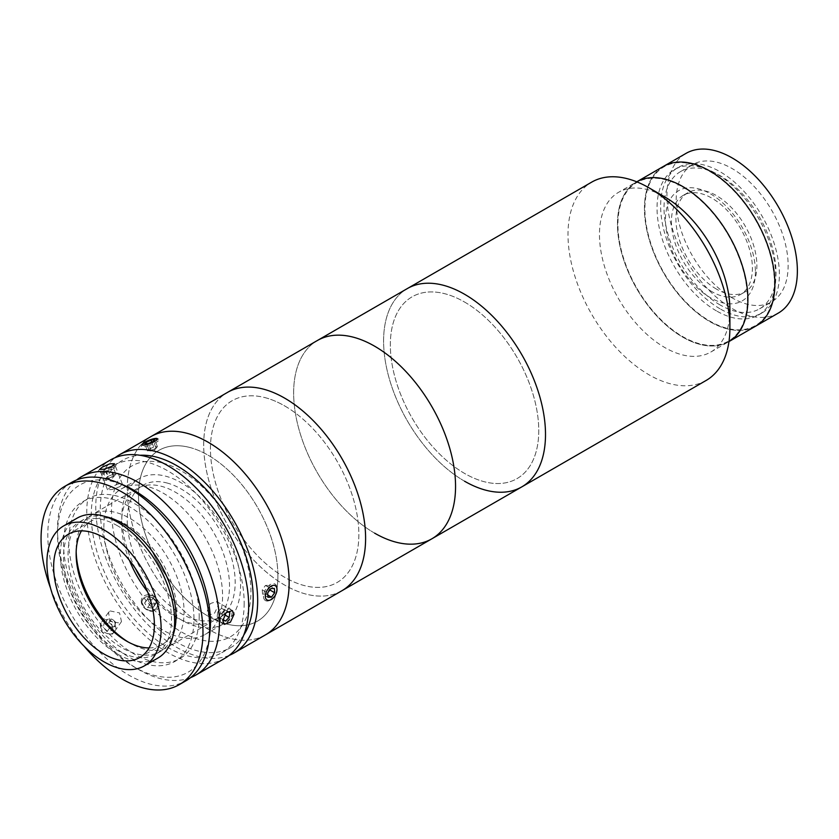 <?xml version="1.0" encoding="UTF-8"?>
<svg xmlns="http://www.w3.org/2000/svg" width="839" height="839" viewBox="0 0 839 839"><rect width="100%" height="100%" fill="white"/><g stroke="black" fill="none" stroke-linecap="round" stroke-linejoin="round"><path stroke-width="0.63" stroke-dasharray="4.2 3.15" d="M729.899 309.832A92.227 53.245 60 0 1 710.801 352.055A92.227 53.245 60 0 1 664.687 347.482A92.227 53.245 60 0 1 604.437 266.215A92.227 53.245 60 0 1 618.574 192.309A92.227 53.245 60 0 1 664.687 196.882M728.976 341.557A92.227 53.245 60 0 1 728.787 341.662L728.976 341.557A92.227 53.245 60 0 1 728.787 341.662A92.227 53.245 60 0 1 682.673 337.1A92.227 53.245 60 0 1 622.433 255.832A92.227 53.245 60 0 1 636.57 181.927A92.227 53.245 60 0 1 636.759 181.822A92.227 53.245 60 0 0 636.57 181.927L636.749 181.822M706.186 380.424A114.492 66.103 60 0 1 648.946 374.75A114.492 66.103 60 0 1 574.159 273.86A114.492 66.103 60 0 1 591.705 182.126M464.554 481.208A114.492 66.103 60 0 1 389.757 380.319A114.492 66.103 60 0 1 407.303 288.585A114.492 66.103 60 0 0 389.757 380.319A114.492 66.103 60 0 0 464.554 481.208A114.492 66.103 60 0 0 521.795 486.882M464.554 302.04A104.948 60.586 60 0 1 538.764 430.575A104.948 60.586 60 0 1 464.554 473.416A104.948 60.586 60 0 1 390.345 344.892A104.948 60.586 60 0 1 464.554 302.04A104.948 60.586 60 0 1 538.764 430.575A104.948 60.586 60 0 1 464.554 473.416A104.948 60.586 60 0 1 390.345 344.892A104.948 60.586 60 0 1 464.554 302.04M716.412 289.067A57.241 33.046 60 0 1 679.013 238.622A57.241 33.046 60 0 1 687.791 192.75A57.241 33.046 60 0 1 716.412 195.581A57.241 33.046 60 0 1 753.81 246.026A57.241 33.046 60 0 1 745.032 291.899A57.241 33.046 60 0 1 716.412 289.067M711.912 291.657A57.241 33.046 60 0 1 674.514 241.213A57.241 33.046 60 0 1 683.292 195.34A57.241 33.046 60 0 1 711.912 198.182A57.241 33.046 60 0 1 749.311 248.627A57.241 33.046 60 0 1 740.533 294.489A57.241 33.046 60 0 1 711.912 291.657M720.009 308.794A83.952 48.473 60 0 1 665.159 234.815A83.952 48.473 60 0 1 678.027 167.538A83.952 48.473 60 0 1 720.009 171.691A83.952 48.473 60 0 1 774.858 245.68A83.952 48.473 60 0 1 761.99 312.957A83.952 48.473 60 0 1 720.009 308.794M716.412 310.87A83.952 48.473 60 0 1 661.562 236.892A83.952 48.473 60 0 1 674.43 169.614A83.952 48.473 60 0 1 716.412 173.767A83.952 48.473 60 0 1 771.261 247.757A83.952 48.473 60 0 1 758.383 315.034A83.952 48.473 60 0 1 716.412 310.87M732.153 297.887A79.191 45.715 60 0 1 680.419 228.114A79.191 45.715 60 0 1 692.553 164.654A79.191 45.715 60 0 1 732.153 168.576A79.191 45.715 60 0 1 783.878 238.36A79.191 45.715 60 0 1 771.744 301.809A79.191 45.715 60 0 1 732.153 297.887M720.009 304.903A79.191 45.715 60 0 1 668.274 235.119A79.191 45.715 60 0 1 680.419 171.67A79.191 45.715 60 0 1 720.009 175.592A79.191 45.715 60 0 1 771.744 245.366A79.191 45.715 60 0 1 759.599 308.825A79.191 45.715 60 0 1 720.009 304.903M755.771 326.088A92.227 53.245 60 0 1 709.668 321.515A92.227 53.245 60 0 1 649.417 240.248A92.227 53.245 60 0 1 663.555 166.342A92.227 53.245 60 0 0 649.417 240.248A92.227 53.245 60 0 0 709.668 321.515A92.227 53.245 60 0 0 755.771 326.088M778.267 313.104A92.227 53.245 60 0 1 732.153 308.532A92.227 53.245 60 0 1 671.903 227.264A92.227 53.245 60 0 1 686.04 153.369M755.394 271.742A63.607 36.717 60 0 1 710.423 297.709A63.607 36.717 60 0 1 665.453 219.808A63.607 36.717 60 0 1 710.423 193.84A63.607 36.717 60 0 1 755.394 271.742M710.801 352.055L728.787 341.662A92.227 53.245 60 0 1 682.673 337.1A92.227 53.245 60 0 1 622.433 255.832A92.227 53.245 60 0 1 636.57 181.927L618.574 192.309M682.673 187.013A91.587 52.878 60 0 1 747.444 299.187A91.587 52.878 60 0 1 682.673 336.575A91.587 52.878 60 0 1 617.913 224.401A91.587 52.878 60 0 1 682.673 187.013M709.668 171.439A91.587 52.878 60 0 1 774.428 283.613A91.587 52.878 60 0 1 709.668 321.001A91.587 52.878 60 0 1 644.897 208.827A91.587 52.878 60 0 1 709.668 171.439M265.439 634.882A114.492 66.103 60 0 1 229.813 638.301A114.492 66.103 60 0 1 138.257 542.445A114.492 66.103 60 0 1 150.947 436.584A114.492 66.103 60 0 0 127.245 489.001A114.492 66.103 60 0 0 177.218 604.216A114.492 66.103 60 0 0 265.439 634.882M341.893 590.74A114.492 66.103 60 0 1 306.277 594.159A114.492 66.103 60 0 1 214.721 498.303A114.492 66.103 60 0 1 227.411 392.442A114.492 66.103 60 0 0 209.855 484.187A114.492 66.103 60 0 0 284.652 585.077A114.492 66.103 60 0 0 341.893 590.74M189.572 447.418A98.583 56.916 60 0 1 275.37 553.027A98.583 56.916 60 0 1 226.813 624.059A98.583 56.916 60 0 1 141.015 518.45A98.583 56.916 60 0 1 189.572 447.418M264.83 397.581A104.948 60.586 60 0 1 356.166 509.997A104.948 60.586 60 0 1 304.473 585.612A104.948 60.586 60 0 1 213.137 473.196A104.948 60.586 60 0 1 264.83 397.581M162.588 462.992A98.583 56.916 60 0 1 248.386 568.601A98.583 56.916 60 0 1 199.829 639.643A98.583 56.916 60 0 1 114.031 534.034A98.583 56.916 60 0 1 162.588 462.992M166.793 482.939A76.328 44.068 60 0 1 233.221 564.699A76.328 44.068 60 0 1 195.623 619.696A76.328 44.068 60 0 1 129.196 537.935A76.328 44.068 60 0 1 166.793 482.939M119.862 486.63L122.326 483.988L117.712 484.113L110.129 487.501L107.507 489.735L112.08 489.515L119.862 486.63M111.965 634.294L113.59 632.826L111.692 624.122L102.232 622.181L100.586 623.681L102.316 632.627L111.965 634.294M190.652 677.587A114.492 66.103 60 0 1 138.487 669.459A114.492 66.103 60 0 1 57.524 529.241A114.492 66.103 60 0 1 76.58 480.002M224.957 658.258A114.492 66.103 60 0 1 136.736 627.582A114.492 66.103 60 0 1 86.763 512.367A114.492 66.103 60 0 1 110.475 459.961M110.129 610.949L119.558 612.921L121.487 621.605L119.862 623.062L110.192 621.426L108.472 612.46L110.129 610.949M121.099 484.124A108.126 62.432 -120 0 0 57.524 534.443A108.126 62.432 -120 0 0 133.988 666.869A108.126 62.432 -120 0 0 209.351 636.969M57.524 534.443L57.524 529.241M218.318 605.192L216.546 601.49L210.337 603.566L207.065 611.683L208.596 615.26L214.637 613.078L218.318 605.192M244.17 603.251A108.126 62.432 60 0 1 221.779 652.752A108.126 62.432 60 0 1 138.456 623.776A108.126 62.432 60 0 1 91.262 514.968A108.126 62.432 60 0 1 113.653 465.467A108.126 62.432 60 0 1 196.976 494.433A108.126 62.432 60 0 1 244.17 603.251M243.782 635.029A108.126 62.432 60 0 1 230.777 647.551A108.126 62.432 60 0 1 147.454 618.584A108.126 62.432 60 0 1 100.25 509.776A108.126 62.432 60 0 1 122.651 460.275A108.126 62.432 60 0 1 140.008 455.273M154.691 609.628C162.137 605.968 151.807 593.11 144.958 597.515C137.302 601.458 147.612 614.337 154.691 609.628M229.278 655.353A114.492 66.103 60 0 1 142.819 619.234A114.492 66.103 60 0 1 95.761 507.176A114.492 66.103 60 0 1 115.153 457.664M276.786 589.618C276.922 597.651 264.988 604.573 265.533 596.11C264.977 587.814 276.912 580.924 276.786 589.618M277.908 575.984A98.583 56.916 60 0 1 208.198 616.235A98.583 56.916 60 0 1 138.487 495.492A98.583 56.916 60 0 1 208.198 455.241A98.583 56.916 60 0 1 277.908 575.984M144.958 442.489C151.807 438.052 162.137 437.129 154.691 441.618C147.654 445.499 137.292 446.432 144.958 442.489M199.2 616.235A92.227 53.245 60 0 1 133.988 653.885A92.227 53.245 60 0 1 68.777 540.935A92.227 53.245 60 0 1 133.988 503.274A92.227 53.245 60 0 1 199.2 616.235M135.457 568.58A83.952 48.473 60 0 1 121.844 517.044A83.952 48.473 60 0 1 139.232 478.608A83.952 48.473 60 0 1 203.929 501.103A83.952 48.473 60 0 1 240.573 585.591A83.952 48.473 60 0 1 223.184 624.027A83.952 48.473 60 0 1 143.385 582.318M103.858 527.427A83.952 48.473 60 0 1 121.246 488.99A83.952 48.473 60 0 1 185.943 511.486A83.952 48.473 60 0 1 222.587 595.984A83.952 48.473 60 0 1 205.198 634.41A83.952 48.473 60 0 1 140.501 611.925A83.952 48.473 60 0 1 103.858 527.427M149.059 647.928A71.242 41.132 -120 0 0 162.126 644.593A71.242 41.132 -120 0 0 173.044 587.51A71.242 41.132 -120 0 0 126.511 524.732A71.242 41.132 -120 0 0 90.895 521.208A71.242 41.132 -120 0 0 81.467 530.856M128.273 642.045A76.328 44.068 -120 0 0 130.108 643.135L126.511 641.059L130.108 643.135A76.328 44.068 -120 0 0 168.272 646.921A76.328 44.068 -120 0 0 179.966 585.758A76.328 44.068 -120 0 0 130.108 518.502A76.328 44.068 -120 0 0 91.944 514.727A76.328 44.068 -120 0 0 76.139 549.66A76.328 44.068 -120 0 0 76.171 551.789M147.538 591.715A76.328 44.068 -120 0 0 175.529 616.917A76.328 44.068 -120 0 0 213.693 620.692A76.328 44.068 -120 0 0 225.397 559.54A76.328 44.068 -120 0 0 175.529 492.273A76.328 44.068 -120 0 0 137.365 488.497A76.328 44.068 -120 0 0 129.384 560.274M77.125 518.135A80.775 46.638 -120 0 0 64.739 582.864A80.775 46.638 -120 0 0 117.512 654.042A80.775 46.638 -120 0 0 157.9 658.049M71.514 482.446A114.492 66.103 -120 0 0 53.969 574.191A114.492 66.103 -120 0 0 128.755 675.08A114.492 66.103 -120 0 0 185.996 680.754M50.508 588.045A114.492 66.103 -120 0 0 84.047 646.145M105.137 516.562A76.328 44.068 -120 0 0 83.848 519.393A76.328 44.068 -120 0 0 72.154 580.557A76.328 44.068 -120 0 0 122.012 647.813A76.328 44.068 -120 0 0 160.176 651.599A76.328 44.068 -120 0 0 173.274 634.578M117.512 525.77A76.328 44.068 -120 0 0 79.348 521.994A76.328 44.068 -120 0 0 67.655 583.157A76.328 44.068 -120 0 0 117.512 650.414A76.328 44.068 -120 0 0 155.676 654.189A76.328 44.068 -120 0 0 167.381 593.026A76.328 44.068 -120 0 0 117.512 525.77M128.755 506.295A92.227 53.245 -120 0 0 63.544 543.945A92.227 53.245 -120 0 0 128.755 656.906A92.227 53.245 -120 0 0 193.966 619.255A92.227 53.245 -120 0 0 128.755 506.295M217.815 611.935L217.123 616.749L220.101 617.934L223.761 614.305L224.443 609.481L221.475 608.296L217.815 611.935L223.216 615.05L222.849 620M217.123 616.749L222.524 619.864M220.101 617.934L222.901 619.549M223.761 614.305L224.59 614.777M224.443 609.481L229.844 612.596M227.285 611.579L223.216 615.05M221.475 608.296L226.876 611.411M220.688 621.689A8.264 4.772 120 0 0 228.166 621.437A8.264 4.772 120 0 0 231.679 610.771A8.264 4.772 120 0 0 224.202 611.023A8.264 4.772 120 0 0 220.688 621.689M114.985 622.339A4.761 3.755 -144.9 0 1 112.426 627.016A4.761 3.755 -144.9 0 1 106.668 623.534A4.761 3.755 -144.9 0 1 109.217 618.867A4.761 3.755 -144.9 0 1 114.985 622.339M107.329 631.201L103.323 627.467L104.12 623.052L108.923 622.36L112.929 626.083L112.132 630.509L107.329 631.201L110.024 627.362L106.018 623.629L103.323 627.467M106.018 623.629L106.815 619.213L104.12 623.052M108.923 622.36L111.618 618.521L115.625 622.244L112.929 626.083M115.625 622.244L114.828 626.67L112.132 630.509M100.911 627.824A8.264 6.513 -144.9 0 1 105.347 619.717A8.264 6.513 -144.9 0 1 115.331 625.737A8.264 6.513 -144.9 0 1 110.905 633.844A8.264 6.513 -144.9 0 1 100.911 627.824M114.828 626.67L110.024 627.362M115.971 474.413L114.66 474.36A4.761 1.007 -21.2 0 0 113.003 474.58A4.761 1.007 -21.2 0 0 110.769 475.262A4.761 1.007 -21.2 0 0 106.847 478.272A4.761 1.007 -21.2 0 0 106.993 478.282A4.761 1.007 -21.2 0 0 108.64 478.062A4.761 1.007 -21.2 0 0 110.874 477.381L115.971 474.413L113.275 467.459L110.643 467.354L105.494 469.263L102.977 471.277L105.609 471.382L110.748 469.462L113.275 467.459M102.977 471.277L105.683 478.23L108.304 478.335L105.609 471.382M113.454 476.426L110.748 469.462M108.304 478.335L110.874 477.381A4.761 1.007 -21.2 0 0 114.712 475.419A4.761 1.007 -21.2 0 0 115.079 475.073A4.761 1.007 -21.2 0 0 114.66 474.36L113.338 474.308L110.643 467.354M113.338 474.308L108.2 476.216L105.494 469.263M104.34 472.388A8.264 1.741 -21.2 0 0 114.87 467.795A8.264 1.741 -21.2 0 0 111.912 466.348A8.264 1.741 -21.2 0 0 101.383 470.931A8.264 1.741 -21.2 0 0 104.34 472.388M264.715 599.979A9.544 5.506 120 0 0 270.252 600.126A9.544 5.506 120 0 0 277.006 588.443A9.544 5.506 120 0 0 275.8 584.699A9.544 5.506 120 0 0 266.414 588.16A9.544 5.506 120 0 0 264.715 599.979M262.565 594.148L266.089 594.033L269.277 589.628L268.962 585.339L265.439 585.454L262.24 589.859L262.565 594.148L267.966 597.274M262.24 589.859L267.641 592.974M266.089 594.033L267.798 595.029M269.277 589.628L269.833 589.953M268.962 585.339L274.353 588.454M265.439 585.454L270.84 588.569M149.394 595.512L154.502 596.047L156.023 598.228A4.761 3.755 -144.9 0 1 156.862 600.336A4.761 3.755 -144.9 0 1 156.505 602.329A4.761 3.755 -144.9 0 1 152.908 603.965A4.761 3.755 -144.9 0 1 148.828 601.511A4.761 3.755 -144.9 0 1 148 599.403A4.761 3.755 -144.9 0 1 148.346 597.42L146.689 599.35L151.807 599.895L154.848 604.248L152.761 608.076L147.643 607.53L144.612 603.168L146.689 599.35M142.043 602.895A8.264 6.513 -144.9 0 1 148.902 596.613A8.264 6.513 -144.9 0 1 157.407 604.52A8.264 6.513 -144.9 0 1 150.559 610.802A8.264 6.513 -144.9 0 1 142.043 602.895M141.309 602.129A9.544 7.52 -144.9 0 1 149.227 594.872A9.544 7.52 -144.9 0 1 159.053 604.007A9.544 7.52 -144.9 0 1 151.135 611.253A9.544 7.52 -144.9 0 1 141.309 602.129M147.307 599.329L148.346 597.42A4.761 3.755 -144.9 0 1 151.953 595.784A4.761 3.755 -144.9 0 1 156.023 598.228L157.543 600.409L155.456 604.237L150.349 603.692L147.307 599.329L144.612 603.168M150.349 603.692L147.643 607.53M154.502 596.047L151.807 599.895M157.543 600.409L154.848 604.248M155.456 604.237L152.761 608.076M156.106 448.267L157.386 446.6L155.54 446.841A4.761 1.007 -21.2 0 0 153.527 447.302A4.761 1.007 -21.2 0 0 151.219 448.162A4.761 1.007 -21.2 0 0 148.104 450.082A4.761 1.007 -21.2 0 0 148.44 450.7A4.761 1.007 -21.2 0 0 149.311 450.669A4.761 1.007 -21.2 0 0 151.324 450.207A4.761 1.007 -21.2 0 0 153.631 449.347L156.106 448.267L153.411 441.314M147.968 445.866A9.544 2.014 -21.2 0 0 156.641 442.069A9.544 2.014 -21.2 0 0 158.707 439.185A9.544 2.014 -21.2 0 0 152.394 440.066A9.544 2.014 -21.2 0 0 141.34 445.929A9.544 2.014 -21.2 0 0 147.968 445.866M153.705 447.082L148.744 449.243L147.465 450.91L153.631 449.347A4.761 1.007 -21.2 0 0 156.683 447.512A4.761 1.007 -21.2 0 0 156.746 447.428A4.761 1.007 -21.2 0 0 155.54 446.841L153.705 447.082L151.744 442.038M151.146 450.428L148.451 443.474M157.386 446.6L154.68 439.636M148.744 449.243L146.605 443.716M147.465 450.91L144.769 443.957M374.603 533.143A114.492 66.103 60 0 1 299.806 432.253A114.492 66.103 60 0 1 317.362 340.519A114.492 66.103 60 0 0 299.806 432.253A114.492 66.103 60 0 0 374.603 533.143A114.492 66.103 60 0 0 431.844 538.816M284.652 405.908A104.948 60.586 60 0 1 358.861 534.443A104.948 60.586 60 0 1 284.652 577.284A104.948 60.586 60 0 1 210.442 448.75A104.948 60.586 60 0 1 284.652 405.908M683.292 195.34L687.791 192.75M674.43 169.614L678.027 167.538M758.383 315.034L761.99 312.957M740.533 294.489L745.032 291.899M680.419 171.67L692.553 164.654M759.599 308.825L771.744 301.809M122.326 483.988L114.45 463.684M121.487 621.605L113.59 632.826M133.988 666.869L138.487 669.459M216.546 601.49L232.309 610.593M221.779 652.752L230.777 647.551M113.653 465.467L122.651 460.275M208.596 615.26L224.359 624.363M108.472 612.46L100.586 623.681M107.497 489.735L99.621 469.431M121.246 488.99L139.232 478.608M205.198 634.41L223.184 624.027M162.126 644.593L139.641 657.577M213.693 620.692L168.272 646.921M137.365 488.497L91.944 514.727M76.139 553.813L76.139 549.66M90.895 521.208L68.399 534.191M83.848 519.393L79.348 521.994M160.176 651.599L155.676 654.189M115.079 475.073L111.797 478.828L106.847 478.272M277.006 589.492L277.006 588.443M271.154 599.612L270.252 600.126M156.683 447.512L153.401 451.256L148.44 450.7M157.113 438.535L158.707 439.185M142.074 444.366L141.34 445.929"/><path stroke-width="1.26" d="M115.153 457.664A114.492 66.103 60 0 1 119.474 454.769L591.705 182.126A114.492 66.103 60 0 1 648.946 187.789L664.687 196.882A92.227 53.245 60 0 1 729.899 309.832L729.899 328.007A114.492 66.103 60 0 1 706.186 380.424L521.795 486.882A114.492 66.103 60 0 1 464.554 481.208M636.759 181.822A92.227 53.245 60 0 1 682.673 186.499A92.227 53.245 60 0 1 742.882 267.599A92.227 53.245 60 0 1 728.976 341.557L778.267 313.104A92.227 53.245 60 0 0 792.404 239.199A92.227 53.245 60 0 0 732.153 157.931A92.227 53.245 60 0 0 686.04 153.369L663.555 166.342A92.227 53.245 60 0 1 709.668 170.915A92.227 53.245 60 0 1 769.908 252.182A92.227 53.245 60 0 1 755.771 326.088A92.227 53.245 60 0 0 769.908 252.182A92.227 53.245 60 0 0 709.668 170.915A92.227 53.245 60 0 0 663.555 166.342L636.749 181.822A92.227 53.245 60 0 1 682.673 186.499A92.227 53.245 60 0 1 742.882 267.599A92.227 53.245 60 0 1 728.976 341.557M664.687 196.882L648.946 187.789A114.492 66.103 60 0 1 729.899 328.007M464.554 294.248A114.492 66.103 60 0 1 539.341 395.138A114.492 66.103 60 0 1 521.795 486.882A114.492 66.103 60 0 0 539.341 395.138A114.492 66.103 60 0 0 464.554 294.248A114.492 66.103 60 0 0 407.303 288.585A114.492 66.103 60 0 1 464.554 294.248M119.474 454.769A114.492 66.103 60 0 1 207.694 485.435A114.492 66.103 60 0 1 257.667 600.651A114.492 66.103 60 0 1 233.955 653.067L265.439 634.882A114.492 66.103 60 0 0 289.151 582.476A114.492 66.103 60 0 0 239.178 467.26A114.492 66.103 60 0 0 150.947 436.584A114.492 66.103 60 0 1 186.573 433.176A114.492 66.103 60 0 1 278.129 529.031A114.492 66.103 60 0 1 265.439 634.882L431.844 538.816A114.492 66.103 60 0 1 374.603 533.143M263.027 389.034A114.492 66.103 60 0 1 354.582 484.89A114.492 66.103 60 0 1 341.893 590.74A114.492 66.103 60 0 0 359.449 499.006A114.492 66.103 60 0 0 284.652 398.116A114.492 66.103 60 0 0 227.411 392.442A114.492 66.103 60 0 1 263.027 389.034M102.232 467.155L109.836 463.82L114.45 463.684L111.965 466.285L104.214 469.211L99.621 469.431L102.232 467.155M76.58 480.002A114.492 66.103 60 0 1 81.236 476.835A114.492 66.103 60 0 1 169.468 507.511A114.492 66.103 60 0 1 219.44 622.727A114.492 66.103 60 0 1 195.728 675.133A114.492 66.103 60 0 1 190.652 677.587M81.236 476.835L110.475 459.961A114.492 66.103 60 0 1 198.696 490.626A114.492 66.103 60 0 1 248.669 605.842A114.492 66.103 60 0 1 224.957 658.258L195.728 675.133M234.06 614.284L230.421 622.181L224.359 624.363L222.807 620.776L226.111 612.68L232.309 610.593L234.06 614.284M209.351 636.969A108.126 62.432 -120 0 0 210.442 622.727A108.126 62.432 -120 0 0 121.099 484.124M140.008 455.273A108.126 62.432 60 0 1 253.168 598.06A108.126 62.432 60 0 1 243.782 635.029M233.955 653.067A114.492 66.103 60 0 1 229.278 655.353M143.385 582.318A83.952 48.473 60 0 1 135.457 568.58M104.026 654.042A71.242 41.132 -120 0 0 139.641 657.577A71.242 41.132 -120 0 0 150.559 600.493A71.242 41.132 -120 0 0 104.026 537.715A71.242 41.132 -120 0 0 68.399 534.191A71.242 41.132 -120 0 0 57.482 591.275A71.242 41.132 -120 0 0 104.026 654.042M81.467 530.856A71.242 41.132 -120 0 0 76.139 553.813A71.242 41.132 -120 0 0 126.511 641.059A71.242 41.132 -120 0 0 149.059 647.928M144.413 665.841L157.9 658.049A80.775 46.638 -120 0 0 170.286 593.32A80.775 46.638 -120 0 0 117.512 522.141A80.775 46.638 -120 0 0 77.125 518.135L63.638 525.927A80.775 46.638 -120 0 0 51.252 590.656A80.775 46.638 -120 0 0 104.026 661.835A80.775 46.638 -120 0 0 144.413 665.841A80.775 46.638 -120 0 0 156.788 601.112A80.775 46.638 -120 0 0 104.026 529.923A80.775 46.638 -120 0 0 63.638 525.927M76.171 551.789A76.328 44.068 -120 0 0 128.273 642.045M129.384 560.274A76.328 44.068 -120 0 0 147.538 591.715M84.047 646.145A114.492 66.103 -120 0 0 122.012 678.971A114.492 66.103 -120 0 0 179.252 684.645L185.996 680.754A114.492 66.103 -120 0 0 203.552 589.009A114.492 66.103 -120 0 0 128.755 488.12A114.492 66.103 -120 0 0 71.514 482.446L64.771 486.347A114.492 66.103 -120 0 0 50.508 588.045M179.252 684.645A114.492 66.103 -120 0 0 196.808 592.9A114.492 66.103 -120 0 0 122.012 492.021A114.492 66.103 -120 0 0 64.771 486.347M173.274 634.578A76.328 44.068 -120 0 0 122.012 523.179A76.328 44.068 -120 0 0 105.137 516.562M222.849 620L225.492 621.049L229.152 617.42L229.844 612.596L227.285 611.579M222.901 619.549L225.492 621.049M224.59 614.777L229.152 617.42M266.362 599.476A8.264 4.772 120 0 0 271.154 599.612A8.264 4.772 120 0 0 277.006 589.492A8.264 4.772 120 0 0 275.958 586.251A8.264 4.772 120 0 0 267.83 589.24A8.264 4.772 120 0 0 266.362 599.476M267.641 592.974L267.966 597.274L271.479 597.158L274.678 592.743L274.353 588.454L270.84 588.569L267.641 592.974M267.798 595.029L271.479 597.158M269.833 589.953L274.678 592.743M147.811 444.313A8.264 1.741 -21.2 0 0 155.32 441.031A8.264 1.741 -21.2 0 0 157.113 438.535A8.264 1.741 -21.2 0 0 151.639 439.29A8.264 1.741 -21.2 0 0 142.074 444.366A8.264 1.741 -21.2 0 0 147.811 444.313M148.451 443.474L153.411 441.314L154.68 439.636L150.999 440.129L146.049 442.289L144.769 443.957L148.451 443.474M151.744 442.038L150.999 440.129M146.605 443.716L146.049 442.289M431.844 538.816A114.492 66.103 60 0 0 449.389 447.072A114.492 66.103 60 0 0 374.603 346.182A114.492 66.103 60 0 0 317.362 340.519A114.492 66.103 60 0 1 374.603 346.182A114.492 66.103 60 0 1 449.389 447.072A114.492 66.103 60 0 1 431.844 538.816L521.795 486.882"/></g></svg>
